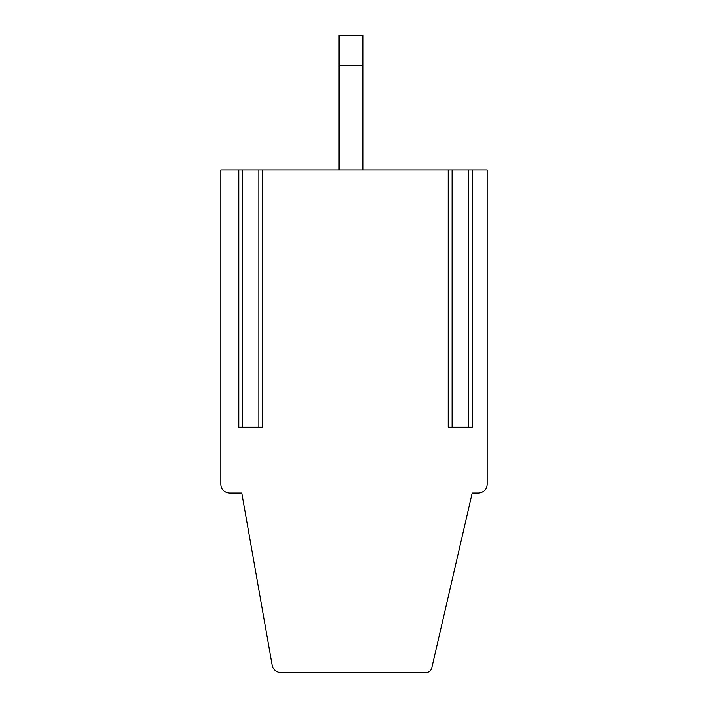 <?xml version="1.0" encoding="UTF-8"?>
<svg xmlns="http://www.w3.org/2000/svg" width="708" height="708" viewBox="0 0 708 708"><rect width="100%" height="100%" fill="white"/><g stroke="black" fill="none" stroke-linecap="round" stroke-linejoin="round"><path stroke-width="1.06" d="M472.165 170.017L472.165 427.296L468.28 427.296L468.28 170.017L487.122 170.017L487.122 484.13A8.974 8.974 0 0 1 478.148 493.104L472.165 493.104L431.8 667.963A5.983 5.983 0 0 1 425.968 672.6L280.996 672.6A8.974 8.974 0 0 1 272.155 665.184L241.817 493.104L229.852 493.104A8.974 8.974 0 0 1 220.878 484.13L220.878 295.661M220.878 484.13L220.878 170.017L238.826 170.017L238.826 427.296L242.711 427.296L242.711 170.017L238.826 170.017M468.28 170.017L242.711 170.017M362.974 35.4L362.974 65.313L339.044 65.313L339.044 35.4L362.974 35.4M362.974 170.017L362.974 65.313M339.044 65.313L339.044 170.017M232.844 493.104L229.852 493.104M262.756 170.017L262.756 427.296L242.711 427.296M468.28 427.296L448.235 427.296L448.235 170.017M258.871 427.296L258.871 170.017M452.12 427.296L452.12 170.017"/></g></svg>
